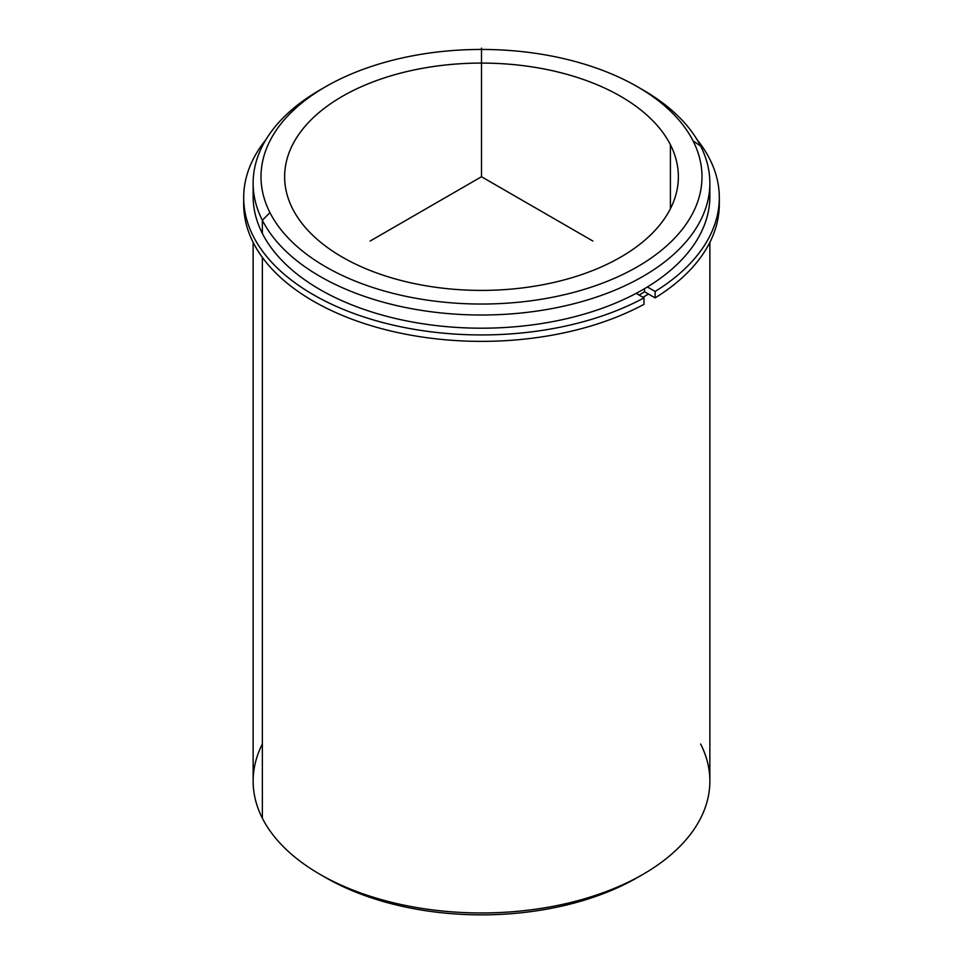 <?xml version="1.0" encoding="UTF-8"?>
<svg xmlns="http://www.w3.org/2000/svg" width="963" height="963" viewBox="0 0 963 963"><rect width="100%" height="100%" fill="white"/><g stroke="black" fill="none" stroke-linecap="round" stroke-linejoin="round"><path stroke-width="1.44" d="M644.548 291.777A222.85 128.657 180 0 1 639.083 295.039A222.85 128.657 0 0 0 644.548 291.777L644.548 288.659L644.548 291.777L655.129 297.88L655.129 291.452A237.813 137.3 0 0 0 719.313 197.644A237.813 137.3 0 0 0 697.068 139.659A237.813 137.3 180 0 1 655.129 291.452L655.129 297.88L644.548 291.777M670.404 144.739A196.861 113.658 180 0 1 678.361 176.747A196.861 113.658 180 0 1 509.499 289.249A196.861 113.658 180 0 1 292.596 208.742A196.861 113.658 180 0 1 284.639 176.747A196.861 113.658 180 0 1 453.501 64.244A196.861 113.658 180 0 1 670.404 144.739L670.404 208.742L670.404 144.739A196.861 113.658 0 0 0 426.079 67.675A196.861 113.658 0 0 0 292.596 208.742A196.861 113.658 0 0 0 536.921 285.806A196.861 113.658 0 0 0 670.404 144.739M648.448 294.028A228.363 131.847 180 0 1 642.971 297.29A228.363 131.847 0 0 0 648.448 294.028M253.425 189.759A228.363 131.847 0 0 0 262.369 233.467A228.363 131.847 0 0 0 519.623 326.349A228.363 131.847 0 0 0 709.575 189.759M709.863 183.175L709.863 196.356A228.363 131.847 180 0 1 513.977 326.854A228.363 131.847 180 0 1 262.369 233.467L262.369 220.286A228.363 131.847 0 0 0 513.977 313.673A228.363 131.847 0 0 0 709.863 183.175A228.363 131.847 0 0 0 700.631 146.051A228.363 131.847 0 0 0 640.142 88.343M322.858 88.343A228.363 131.847 0 0 0 253.137 183.175A228.363 131.847 0 0 0 262.369 220.286L262.369 233.467A228.363 131.847 180 0 1 253.137 196.356L253.137 183.175M637.41 86.73L642.983 89.944A228.363 131.847 180 0 1 700.631 146.051A228.363 131.847 180 0 1 545.792 309.677A228.363 131.847 180 0 1 262.369 220.286L269.929 212.582A220.491 127.297 180 0 1 419.423 54.59A220.491 127.297 180 0 1 693.071 140.899A220.491 127.297 180 0 1 543.577 298.891A220.491 127.297 180 0 1 269.929 212.582L262.369 220.286A228.363 131.847 180 0 1 320.017 89.944L325.59 86.73A220.491 127.297 0 0 0 269.929 212.582A220.491 127.297 0 0 0 543.577 298.891A220.491 127.297 0 0 0 693.071 140.899A220.491 127.297 0 0 0 637.41 86.73A220.491 127.297 0 0 0 325.59 86.73M700.631 146.051L693.071 140.899L700.631 146.051M709.863 242.387L709.863 781.125A228.363 131.847 180 0 1 513.977 911.624A228.363 131.847 180 0 1 262.369 818.237L262.369 257.422L262.369 818.237A228.363 131.847 180 0 1 253.137 781.125L253.137 242.387M262.369 744.002A228.363 131.847 0 0 0 262.369 818.237A228.363 131.847 0 0 0 320.017 874.344A228.363 131.847 0 0 0 642.983 874.344L637.41 877.57A220.491 127.297 180 0 1 325.59 877.57A220.491 127.297 180 0 1 322.858 875.957A220.491 127.297 0 0 0 640.142 875.957M642.983 874.344A228.363 131.847 0 0 0 700.631 744.002M243.747 200.858A237.813 137.3 0 0 0 384.321 329.382A237.813 137.3 0 0 0 643.994 304.32L643.994 297.88A237.813 137.3 180 0 1 341.925 308.798A237.813 137.3 180 0 1 265.932 139.659A237.813 137.3 0 0 0 243.687 197.644A237.813 137.3 0 0 0 386.873 323.604A237.813 137.3 0 0 0 643.994 297.88L643.994 304.32A237.813 137.3 180 0 1 386.873 330.032A237.813 137.3 180 0 1 243.687 204.072L243.687 197.644M719.313 197.644L719.313 204.072A237.813 137.3 180 0 1 655.129 297.88A237.813 137.3 0 0 0 719.253 200.858M643.994 297.88L636.158 293.354L643.994 297.88M647.365 286.974L655.129 291.452L647.365 286.974M592.859 241.039L481.5 176.747L370.141 241.039M481.5 176.747L481.5 48.15M320.017 874.344L325.59 877.57"/></g></svg>
